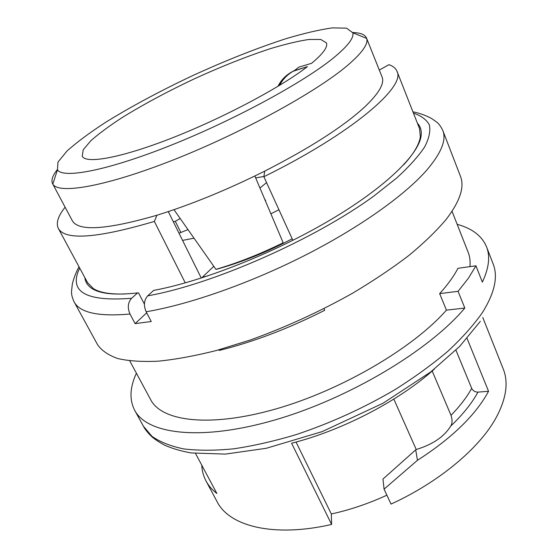 <?xml version="1.0" encoding="UTF-8"?>
<svg xmlns="http://www.w3.org/2000/svg" width="558" height="558" viewBox="0 0 558 558"><rect width="100%" height="100%" fill="white"/><g stroke="black" fill="none" stroke-linecap="round" stroke-linejoin="round"><path stroke-width="0.84" d="M219.371 349.699L219.238 350.431C253.36 341.97 288.528 328.585 324.735 310.276L323.989 308.637M475.946 265.796L468.441 278.184L458.069 291.332L439.655 293.62C447.788 284.664 453.877 276.224 457.923 268.307L475.946 265.796L482.349 282.132C488.934 268.161 490.343 256.408 486.562 246.873C481.959 235.936 472.159 228.424 457.169 224.33M469.906 266.64C470.443 261.36 469.871 256.61 468.197 252.39L452.043 211.294M129.756 360.893L150.716 399.758C161.792 421.471 209.989 427.833 275.805 408.965C341.51 390.216 413.311 347.955 446.428 310.136L439.655 293.62M218.931 349.817L219.238 350.431M292.866 240.331L263.878 176.719C351.547 133.62 406.161 86.609 396.982 71.285L419.539 128.633L420.32 136.801C419.281 144.403 413.722 153.764 403.622 164.882M396.982 71.285C395.762 68.292 393.069 66.095 388.919 64.679L379.321 70.092M65.112 207.213C58.046 216.072 55.793 223.158 58.353 228.473C65.209 240.638 97.211 238.287 154.357 221.428L185.27 282.892M125.557 293.954C110.554 294.491 99.812 292.699 93.332 288.584L87.599 282.711L58.353 228.473M79.696 268.063C68.264 291.743 85.562 301.822 131.604 298.286L137.575 292.915L138.523 292.873L144.41 304.152M458.069 291.332L464.807 308.065C429.625 350.11 349.503 398.293 275.408 419.811C201.194 441.469 147.04 434.312 134.645 410.228C129.268 399.647 129.854 387.315 136.403 373.225M464.807 308.065L446.428 310.136M263.878 176.719L264.687 171.146C309.969 147.989 343.254 126.638 364.541 107.094C378.917 93.444 384.755 83.386 382.056 76.934L366.662 38.411C368.531 43.894 362.142 52.905 347.488 65.453C316.553 91.826 242.2 132.734 174.068 159.637C105.832 186.637 58.478 194.589 52.822 184.098L52.619 183.749C50.959 180.325 52.522 175.624 57.321 169.653M52.619 183.749L72.31 220.71C78.448 231.598 106.648 229.77 156.91 215.242L154.357 221.428M195.565 453.515L216.867 493.474C212.124 489.819 208.504 485.641 206.007 480.94C203.433 476.072 202.017 470.799 201.759 465.135M206.007 480.94L217.125 501.74C229.247 526.201 273.678 537.759 331.619 524.45L331.34 513.981C349.782 509.956 368.294 503.7 386.875 495.197M434.305 369.138C399.549 400.574 342.389 430.427 291.59 443.219L331.619 524.45M467.067 338.434L488.55 391.284L477.955 392.128C471.908 403.232 462.819 414.573 450.676 426.145C444.175 436.719 432.694 444.51 416.233 449.511L415.724 449.853L417.461 460.287C450.173 439.265 473.212 417.447 486.569 394.827L488.55 391.284M417.461 460.287L384.064 489.136L391.012 504.09C439.16 482.112 479.545 448.025 495.992 417.928C506.28 398.796 508.687 382.467 503.225 368.936L482.782 317.488M352.726 32.531C360.384 32.72 364.981 34.554 366.529 38.042M264.687 171.146C226.973 189.95 191.052 204.646 156.91 215.242M333.796 57.662C347.836 46.077 354.17 37.777 352.789 32.762L346.525 28.144L332.198 27.9C319.225 29.741 303.678 33.382 285.556 38.823C256.603 48.267 225.788 60.466 193.103 75.421C160.592 90.731 131.388 106.397 105.483 122.411C89.636 132.741 76.816 142.262 67.037 150.988L57.969 162.085L57.453 169.848C63.082 178.937 107.638 170.588 171.222 145.164C234.716 119.824 304.152 82.026 333.796 57.662M278.051 86.295C285.87 73.433 291.13 72.91 292.859 71.361L307.437 66.618C280.548 87.467 223.026 118.024 172.073 137.966C121.03 157.977 85.82 164.178 82.214 156.198L83.24 149.732L90.926 140.644C99.017 133.536 109.556 125.759 122.558 117.313C143.825 104.193 167.853 91.324 194.63 78.706C221.554 66.395 246.894 56.351 270.644 48.574C285.48 44.096 298.23 41.062 308.881 39.479L320.78 39.465L326.381 42.861C328.076 46.858 323.152 53.673 311.622 63.298L298.802 67.162L294.582 70.468C286.847 74.158 281.33 79.438 278.024 86.309M168.286 211.601L201.264 278.072M307.437 66.618L293.864 70.845C287.489 74.374 282.767 79.187 279.697 85.29M432.185 371.007L451.024 415.34C459.931 406.147 466.823 397.156 471.698 388.375C473.003 390.851 475.088 392.1 477.955 392.128M455.928 350.152L471.698 388.375M450.676 426.145C452.378 423.508 452.489 419.909 451.024 415.34M393.829 399.103L416.233 449.511M296.033 442.041L331.34 513.981M384.064 489.136L382.969 479.036L415.724 449.853M254.86 176L283.178 242.786C260.14 254.106 237.729 262.964 215.939 269.361L173.984 209.675M417.419 123.255C420.551 126.513 421.778 130.725 421.102 135.894C418.716 154.733 385.048 187.711 329.248 220.57C273.539 253.381 202.275 281.42 153.638 290.411L147.703 295.838C212.075 284.559 314.475 239.563 374.027 195.9L396.682 178.016C409.112 166.647 418.451 156.268 424.694 146.88C429.158 138.203 430.692 130.837 429.304 124.797C426.389 119.545 421.102 115.659 413.443 113.141M137.575 292.915C115.59 295.356 100.447 293.92 92.14 288.598C87.752 285.773 85.325 282.118 84.858 277.626M131.604 298.286C127.845 302.52 127.315 307.765 130 314.021C98.417 316.811 79.752 312.71 74.019 301.718L97.601 344.746C101.682 350.619 108.433 355.23 117.857 358.571C128.835 361.075 142.374 361.94 158.479 361.165C175.93 359.38 195.286 355.816 216.546 350.473L249.984 340.115C285.264 327.441 319.413 311.831 352.426 293.299C373.302 280.862 392.1 268.272 408.812 255.515C424.052 242.911 436.502 230.879 446.156 219.42C459.987 201.319 464.751 186.951 460.462 176.314L442.815 130.523C446.63 139.898 441.245 153.136 426.654 170.239C404.613 195.412 359.275 227.776 304.417 255.634C249.545 283.443 189.35 304.459 146.147 311.776C143.448 305.449 143.964 300.141 147.703 295.838M130 314.021L135.092 323.633L151.246 321.527L146.147 311.776M135.092 323.633L146.691 312.822M180.876 232.56L175.31 221.331L180.192 218.513M187.997 229.617L179.006 233.209M169.081 211.336L168.425 211.887M182.571 240.393L194.031 238.196M270.895 213.826L278.923 209.738M175.31 221.331L173.315 221.742M255.676 177.918L263.913 176.468M266.557 182.599L259.958 188.018M264.75 199.325L265.538 200.231L265.699 201.571M216.274 269.263L216.316 269.347C240.993 262.546 266.278 252.369 292.176 238.824M207.953 275.882L202.331 277.235L202.54 277.661M213.798 266.312L202.331 277.235M134.645 410.228L143.406 426.214L151.916 436.293C159.958 441.964 170.539 446.163 183.652 448.904C198.174 450.683 214.816 450.662 233.593 448.827C253.374 445.912 274.327 441.141 296.451 434.515C330.594 423.09 363.356 408.184 394.715 389.805C414.496 377.354 432.206 364.514 447.837 351.296C462.017 338.099 473.477 325.293 482.21 312.878C494.625 293.096 498.259 276.761 493.126 263.885L486.562 246.873M143.406 426.214C144.878 429.179 147.71 432.701 151.909 436.788C155.082 439.53 159.4 442.361 164.875 445.284C172.652 448.66 181.392 451.206 191.094 452.929L225.299 454.107L266.305 448.283L322.133 431.62L383.032 403.239L430.727 371.942L459.701 346.372L480.34 321.296M57.453 169.848L52.822 184.098M352.789 32.762L366.662 38.411M420.32 136.801L421.102 135.894M412.92 111.816C424.031 113.958 432.436 118.896 432.324 119.007L436.244 121.756C438.602 123.36 440.792 126.282 442.815 130.523M79.02 266.808C75.016 273.748 72.338 283.192 72.247 284.761L71.563 291.088C71.291 294.01 72.108 297.554 74.019 301.718M93.332 288.584L92.14 288.598"/></g></svg>
